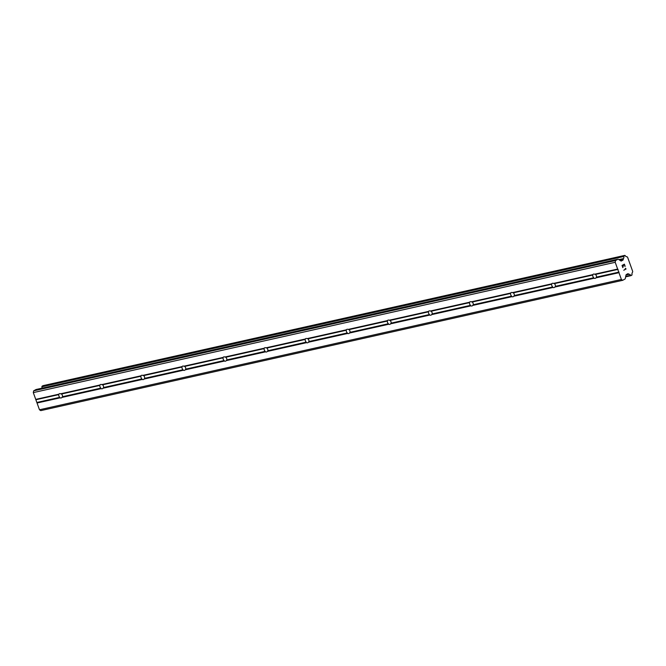 <?xml version="1.0" encoding="UTF-8"?>
<svg xmlns="http://www.w3.org/2000/svg" width="666" height="666" viewBox="0 0 666 666"><rect width="100%" height="100%" fill="white"/><g stroke="black" fill="none" stroke-linecap="round" stroke-linejoin="round"><path stroke-width="1" d="M59.574 393.673A2.306 1.723 60.8 0 1 60.623 393.806L61.472 394.014A2.306 1.723 60.8 0 1 62.446 396.728L61.93 397.435A2.306 1.723 60.8 0 1 61.48 397.843A2.306 1.723 60.8 0 1 61.122 397.977A2.306 1.723 60.8 0 1 60.082 397.843L59.798 397.327A2.306 1.723 60.8 0 1 58.816 394.605L58.774 394.222A2.306 1.723 60.8 0 1 59.224 393.814A2.306 1.723 60.8 0 1 59.574 393.673M100.649 384.482A2.306 1.723 60.8 0 1 101.698 384.607L102.547 384.815A2.306 1.723 60.8 0 1 103.53 387.537L103.005 388.236A2.306 1.723 60.8 0 1 102.556 388.644A2.306 1.723 60.8 0 1 102.198 388.778A2.306 1.723 60.8 0 1 101.157 388.644L100.874 388.128A2.306 1.723 60.8 0 1 99.892 385.406L99.85 385.023A2.306 1.723 60.8 0 1 100.3 384.615A2.306 1.723 60.8 0 1 100.649 384.482M141.733 375.283A2.306 1.723 60.8 0 1 142.774 375.408L143.623 375.616A2.306 1.723 60.8 0 1 144.605 378.338L144.081 379.037A2.306 1.723 60.8 0 1 143.631 379.445A2.306 1.723 60.8 0 1 143.282 379.578A2.306 1.723 60.8 0 1 142.233 379.445L141.95 378.929A2.306 1.723 60.8 0 1 140.967 376.207L140.926 375.824A2.306 1.723 60.8 0 1 141.375 375.416A2.306 1.723 60.8 0 1 141.733 375.283M182.809 366.084A2.306 1.723 60.8 0 1 183.849 366.208L184.698 366.417A2.306 1.723 60.8 0 1 185.681 369.139L185.156 369.838A2.306 1.723 60.8 0 1 184.707 370.246A2.306 1.723 60.8 0 1 184.357 370.379A2.306 1.723 60.8 0 1 183.308 370.246L183.025 369.73A2.306 1.723 60.8 0 1 182.051 367.008L182.009 366.625A2.306 1.723 60.8 0 1 182.451 366.217A2.306 1.723 60.8 0 1 182.809 366.084M223.884 356.884A2.306 1.723 60.8 0 1 224.925 357.018L225.774 357.217A2.306 1.723 60.8 0 1 226.756 359.94L226.232 360.639A2.306 1.723 60.8 0 1 225.782 361.047A2.306 1.723 60.8 0 1 225.433 361.18A2.306 1.723 60.8 0 1 224.384 361.055L224.101 360.531A2.306 1.723 60.8 0 1 223.127 357.809L223.085 357.426A2.306 1.723 60.8 0 1 223.526 357.018A2.306 1.723 60.8 0 1 223.884 356.884M264.96 347.685A2.306 1.723 60.8 0 1 266 347.819L266.85 348.018A2.306 1.723 60.8 0 1 267.832 350.741L267.307 351.44A2.306 1.723 60.8 0 1 266.858 351.848A2.306 1.723 60.8 0 1 266.508 351.981A2.306 1.723 60.8 0 1 265.459 351.856L265.176 351.332A2.306 1.723 60.8 0 1 264.202 348.609L264.161 348.226A2.306 1.723 60.8 0 1 264.602 347.819A2.306 1.723 60.8 0 1 264.96 347.685M306.035 338.486A2.306 1.723 60.8 0 1 307.076 338.619L307.925 338.819A2.306 1.723 60.8 0 1 308.907 341.541L308.383 342.241A2.306 1.723 60.8 0 1 307.933 342.649A2.306 1.723 60.8 0 1 307.584 342.782A2.306 1.723 60.8 0 1 306.535 342.657L306.252 342.133A2.306 1.723 60.8 0 1 305.278 339.419L305.236 339.027A2.306 1.723 60.8 0 1 305.677 338.619A2.306 1.723 60.8 0 1 306.035 338.486M347.111 329.287A2.306 1.723 60.8 0 1 348.151 329.42L349.001 329.62A2.306 1.723 60.8 0 1 349.983 332.342L349.459 333.042A2.306 1.723 60.8 0 1 349.009 333.45A2.306 1.723 60.8 0 1 348.659 333.591A2.306 1.723 60.8 0 1 347.619 333.458L347.327 332.933A2.306 1.723 60.8 0 1 346.353 330.219L346.312 329.828A2.306 1.723 60.8 0 1 346.761 329.42A2.306 1.723 60.8 0 1 347.111 329.287M388.186 320.088A2.306 1.723 60.8 0 1 389.227 320.221L390.076 320.421A2.306 1.723 60.8 0 1 391.059 323.143L390.534 323.843A2.306 1.723 60.8 0 1 390.085 324.259A2.306 1.723 60.8 0 1 389.735 324.392A2.306 1.723 60.8 0 1 388.694 324.259L388.403 323.734A2.306 1.723 60.8 0 1 387.429 321.02L387.387 320.629A2.306 1.723 60.8 0 1 387.837 320.221A2.306 1.723 60.8 0 1 388.186 320.088M429.262 310.889A2.306 1.723 60.8 0 1 430.303 311.022L431.152 311.222A2.306 1.723 60.8 0 1 432.134 313.944L431.61 314.643A2.306 1.723 60.8 0 1 431.16 315.06A2.306 1.723 60.8 0 1 430.81 315.193A2.306 1.723 60.8 0 1 429.77 315.06L429.478 314.535A2.306 1.723 60.8 0 1 428.504 311.821L428.463 311.43A2.306 1.723 60.8 0 1 428.912 311.022A2.306 1.723 60.8 0 1 429.262 310.889M470.338 301.69A2.306 1.723 60.8 0 1 471.378 301.823L472.227 302.023A2.306 1.723 60.8 0 1 473.21 304.745L472.685 305.444A2.306 1.723 60.8 0 1 472.236 305.861A2.306 1.723 60.8 0 1 471.886 305.994A2.306 1.723 60.8 0 1 470.845 305.861L470.562 305.336A2.306 1.723 60.8 0 1 469.58 302.622L469.538 302.239A2.306 1.723 60.8 0 1 469.988 301.823A2.306 1.723 60.8 0 1 470.338 301.69M511.413 292.491A2.306 1.723 60.8 0 1 512.454 292.624L513.311 292.832A2.306 1.723 60.8 0 1 514.285 295.546L513.761 296.245A2.306 1.723 60.8 0 1 513.311 296.661A2.306 1.723 60.8 0 1 512.962 296.795A2.306 1.723 60.8 0 1 511.921 296.661L511.638 296.145A2.306 1.723 60.8 0 1 510.656 293.423L510.614 293.04A2.306 1.723 60.8 0 1 511.063 292.624A2.306 1.723 60.8 0 1 511.413 292.491M552.489 283.291A2.306 1.723 60.8 0 1 553.529 283.425L554.387 283.633A2.306 1.723 60.8 0 1 555.361 286.347L554.836 287.046A2.306 1.723 60.8 0 1 554.387 287.462A2.306 1.723 60.8 0 1 554.037 287.595A2.306 1.723 60.8 0 1 552.996 287.462L552.713 286.946A2.306 1.723 60.8 0 1 551.731 284.224L551.689 283.841A2.306 1.723 60.8 0 1 552.139 283.425A2.306 1.723 60.8 0 1 552.489 283.291M593.564 274.092A2.306 1.723 60.8 0 1 594.605 274.226L595.462 274.434A2.306 1.723 60.8 0 1 596.436 277.148L595.912 277.855A2.306 1.723 60.8 0 1 595.462 278.263A2.306 1.723 60.8 0 1 595.113 278.396A2.306 1.723 60.8 0 1 594.072 278.263L593.789 277.747A2.306 1.723 60.8 0 1 592.807 275.025L592.765 274.642A2.306 1.723 60.8 0 1 593.215 274.226A2.306 1.723 60.8 0 1 593.564 274.092M622.685 280.311L40.776 410.622L39.477 409.773L33.3 392.607L33.65 390.842L35.981 389.543L617.89 259.232A0.924 0.599 -102.6 0 1 618.356 259.265L620.912 260.939A0.924 0.599 77.4 0 0 621.386 260.98L622.893 260.131A0.924 0.599 77.4 0 0 623.185 259.673L623.409 258.591A2.214 1.44 77.4 0 0 623.826 256.468L624.75 255.394L625.266 255.677A2.214 1.44 77.4 0 0 626.848 256.693L627.555 257.134L632.7 271.412L632.492 272.369A2.214 1.44 77.4 0 0 632.051 274.509L631.876 275.183L630.61 275.324A2.214 1.44 77.4 0 0 629.07 274.3L628.271 273.793A0.924 0.599 77.4 0 0 627.797 273.751L626.281 274.6A0.924 0.599 77.4 0 0 625.998 275.058L625.299 278.555A0.924 0.599 -102.6 0 1 625.008 279.012L622.685 280.311L621.395 279.462L615.209 262.296L615.559 260.531L617.89 259.232M41.883 388.203A2.214 1.44 77.4 0 0 41.916 386.788L623.826 256.468M42.957 385.681L41.916 386.788M624.308 264.485L623.376 265.01L624.3 264.485L625.141 266.308L624.367 264.152L624.991 266.392M623.601 266.125L623.226 265.093L622.294 265.609L623.218 265.093M622.294 265.609L622.985 267.516L622.294 265.609M622.827 267.599L622.052 265.451L624.375 264.152M623.776 270.238L626.09 268.947L625.557 268.556L626.09 268.947L623.776 270.246L625.707 268.864L625.307 268.256M554.836 287.046L594.072 278.263M513.761 296.245L552.996 287.462M472.685 305.444L511.921 296.661M431.61 314.643L470.845 305.861M390.534 323.843L429.77 315.06M349.459 333.042L388.694 324.259M308.383 342.241L347.619 333.458M267.307 351.44L306.535 342.657M226.232 360.639L265.459 351.856M185.156 369.838L224.384 361.055M144.081 379.037L183.308 370.246M103.005 388.236L142.233 379.445M61.93 397.435L101.157 388.644M37.046 403.005L60.082 397.843M39.477 409.773L621.395 279.462M595.912 277.855L618.955 272.694M555.361 286.347L593.789 277.747M554.387 283.633L592.807 275.025M553.529 283.425L592.765 274.642M514.285 295.546L552.713 286.946M513.311 292.832L551.731 284.224M512.454 292.624L551.689 283.841M473.21 304.745L511.638 296.145M472.227 302.023L510.656 293.423M471.378 301.823L510.614 293.04M432.134 313.944L470.562 305.336M431.152 311.222L469.58 302.622M430.303 311.022L469.538 302.239M391.059 323.143L429.478 314.535M390.076 320.421L428.504 311.821M389.227 320.221L428.463 311.43M349.983 332.342L388.403 323.734M349.001 329.62L387.429 321.02M348.151 329.42L387.387 320.629M308.907 341.541L347.327 332.933M307.925 338.819L346.353 330.219M307.076 338.619L346.312 329.828M267.832 350.741L306.252 342.133M266.85 348.018L305.278 339.419M266 347.819L305.236 339.027M226.756 359.94L265.176 351.332M225.774 357.217L264.202 348.609M224.925 357.018L264.161 348.226M185.681 369.139L224.101 360.531M184.698 366.417L223.127 357.809M183.849 366.208L223.085 357.426M144.605 378.338L183.025 369.73M143.623 375.616L182.051 367.008M142.774 375.408L182.009 366.625M103.53 387.537L141.95 378.929M102.547 384.815L140.967 376.207M101.698 384.607L140.926 375.824M62.446 396.728L100.874 388.128M61.472 394.014L99.892 385.406M60.623 393.806L99.85 385.023M594.605 274.226L617.648 269.064M33.3 392.607L615.209 262.296M35.739 399.384L58.774 394.222M595.462 274.434L618.098 269.364M596.436 277.148L619.072 272.078M33.65 390.842L615.559 260.531M619.122 259.773L623.351 258.824M618.872 259.607L623.409 258.591M626.015 274.991L629.07 274.3M626.073 274.833L628.887 274.201M37.163 402.397L59.798 397.327M36.18 399.675L58.816 394.605M620.504 260.672L622.893 260.131M620.046 260.373L623.185 259.673M41.908 386.53L623.826 256.219M41.95 386.363L623.859 256.044M42.091 386.13L624 255.811M42.84 385.706L624.75 255.394M625.64 276.823L631.01 275.624M625.657 276.748L630.885 275.582M625.682 276.631L630.76 275.499M625.724 276.423L630.61 275.324M627.364 273.992L628.271 273.793M36.089 389.502L617.998 259.191M42.899 385.689L624.808 255.378M625.64 276.84L631.068 275.624"/></g></svg>
